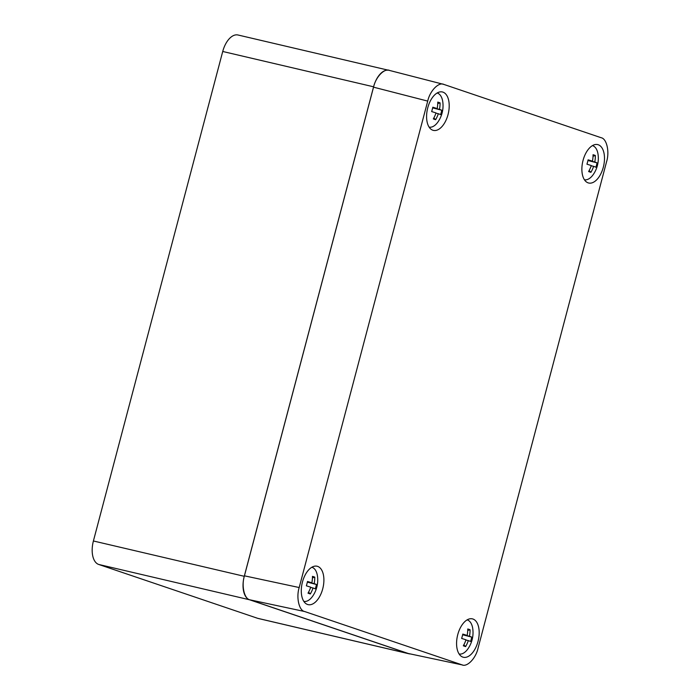 <?xml version="1.0" encoding="UTF-8"?>
<svg xmlns="http://www.w3.org/2000/svg" width="700" height="700" viewBox="0 0 700 700"><rect width="100%" height="100%" fill="white"/><g stroke="black" fill="none" stroke-linecap="round" stroke-linejoin="round"><path stroke-width="1.05" d="M409.036 653.791L258.178 618.459A20.606 11.13 -76.8 0 1 257.618 618.301L408.476 653.625A20.606 11.13 103.2 0 0 409.036 653.791A20.606 11.13 103.2 0 0 410.2 653.94M408.476 653.625L249.585 599.786L98.726 564.462L257.618 618.301M98.726 564.462A20.606 11.13 -76.8 0 1 93.406 540.977L244.265 576.301A20.606 11.13 103.2 0 0 249.585 599.786M244.265 576.301L373.599 86.8L222.731 51.476L93.406 540.977M222.731 51.476A20.606 11.13 -76.8 0 1 238.009 35L388.447 70.228M388.036 70.192A20.606 11.13 103.2 0 0 373.599 86.8M583.056 160.37A19.731 10.657 103.2 0 0 588.683 183.015A19.731 10.657 103.2 0 0 603.312 167.23A19.731 10.657 103.2 0 0 597.678 144.594A19.731 10.657 103.2 0 0 583.056 160.37M457.756 634.629A19.731 10.657 103.2 0 0 463.383 657.265A19.731 10.657 103.2 0 0 478.004 641.489A19.731 10.657 103.2 0 0 472.377 618.852A19.731 10.657 103.2 0 0 457.756 634.629M302.461 582.006A19.731 10.657 103.2 0 0 308.096 604.642A19.731 10.657 103.2 0 0 322.717 588.866A19.731 10.657 103.2 0 0 317.091 566.23A19.731 10.657 103.2 0 0 302.461 582.006M427.77 107.748A19.731 10.657 103.2 0 0 433.396 130.393A19.731 10.657 103.2 0 0 448.026 114.616A19.731 10.657 103.2 0 0 442.391 91.971A19.731 10.657 103.2 0 0 427.77 107.748M408.301 653.503L462.595 665L408.301 653.503L249.865 599.812C244.274 598.911 241.29 585.725 244.431 575.829L373.537 87.168C375.716 76.947 384.606 67.786 389.707 70.507M389.27 70.376L443.887 84.429L601.151 137.725C606.734 138.626 609.726 151.812 606.585 161.7L478.056 648.148C475.886 658.367 466.996 667.529 461.886 664.808L304.623 611.52L249.865 599.812M443.887 84.429C438.777 81.716 429.887 90.877 427.717 101.098L373.537 87.168M244.431 575.829L299.189 587.536L427.717 101.098M299.189 587.536C296.056 597.424 299.04 610.619 304.623 611.52M592.419 145.617A17.535 9.476 -76.8 0 1 592.716 145.705A17.535 9.476 -76.8 0 1 598.097 154.709A28.499 28.499 0 0 1 593.548 174.134A17.535 9.476 -76.8 0 1 584.43 179.76M588.026 160.16L592.454 161.192A28.402 23.87 108.7 0 0 593.049 154.726A28.175 7.901 -8.2 0 1 594.291 155.094A28.175 7.901 -8.2 0 1 595.367 155.514L593.031 156.231M592.454 161.192A28.402 1.251 -165.2 0 0 588.105 159.827A28.175 14.394 -73.7 0 1 586.95 164.194A28.402 1.251 14.8 0 1 591.299 165.559A28.402 23.87 108.7 0 1 588.613 171.535A28.175 5.679 -142.7 0 0 589.829 171.981A28.175 5.679 -142.7 0 0 590.931 172.322A28.402 23.87 -71.3 0 0 593.617 166.338A28.402 1.251 14.8 0 1 595.884 167.221A28.175 27.983 126.8 0 0 597.03 162.855A28.402 1.251 -165.2 0 0 594.773 161.98A28.402 23.87 -71.3 0 0 595.367 155.514M590.931 172.322L589.137 170.581M593.617 166.338L591.229 165.778M597.03 162.855L587.947 160.501M587.974 160.388L594.773 161.98M467.119 619.876A17.535 9.476 -76.8 0 1 467.407 619.964A17.535 9.476 -76.8 0 1 472.798 628.959A28.499 28.499 0 0 1 468.248 648.392A17.535 9.476 -76.8 0 1 459.121 654.01M462.726 634.41L467.154 635.451A28.402 23.87 108.7 0 0 467.749 628.985A28.175 7.901 -8.2 0 1 468.983 629.352A28.175 7.901 -8.2 0 1 470.067 629.764L467.722 630.481M467.154 635.451A28.402 1.251 -165.2 0 0 462.796 634.086A28.175 14.394 -73.7 0 1 461.65 638.444A28.402 1.251 14.8 0 1 465.999 639.809A28.402 23.87 108.7 0 1 463.312 645.785A28.175 5.679 -142.7 0 0 464.52 646.24A28.175 5.679 -142.7 0 0 465.631 646.572A28.402 23.87 -71.3 0 0 468.317 640.596A28.402 1.251 14.8 0 1 470.575 641.471A28.175 27.983 126.8 0 0 471.73 637.114A28.402 1.251 -165.2 0 0 469.472 636.239A28.402 23.87 -71.3 0 0 470.067 629.764M465.631 646.572L463.838 644.831M468.317 640.596L465.92 640.036M471.73 637.114L462.648 634.76M462.674 634.646L469.472 636.239M311.832 567.254A17.535 9.476 -76.8 0 1 312.121 567.341A17.535 9.476 -76.8 0 1 317.502 576.336A28.499 28.499 0 0 1 312.961 595.77A17.535 9.476 -76.8 0 1 303.835 601.396M307.431 581.796L311.859 582.829A28.402 23.87 108.7 0 0 312.463 576.363A28.175 7.901 -8.2 0 1 313.696 576.73A28.175 7.901 -8.2 0 1 314.781 577.15L312.436 577.867M311.859 582.829A28.402 1.251 -165.2 0 0 307.51 581.464A28.175 14.394 -73.7 0 1 306.355 585.821A28.402 1.251 14.8 0 1 310.713 587.195A28.402 23.87 108.7 0 1 308.017 593.171A28.175 5.679 -142.7 0 0 309.234 593.617A28.175 5.679 -142.7 0 0 310.336 593.95A28.402 23.87 -71.3 0 0 313.031 587.974A28.402 1.251 14.8 0 1 315.289 588.849A28.175 27.983 126.8 0 0 316.444 584.491A28.402 1.251 -165.2 0 0 314.178 583.616A28.402 23.87 -71.3 0 0 314.781 577.15M310.336 593.95L308.551 592.209M313.031 587.974L310.634 587.414M316.444 584.491L307.352 582.137M307.379 582.024L314.178 583.616M437.132 92.995A17.535 9.476 -76.8 0 1 437.421 93.091A17.535 9.476 -76.8 0 1 442.811 102.086A28.499 28.499 0 0 1 438.261 121.52A17.535 9.476 -76.8 0 1 429.144 127.138M432.74 107.538L437.168 108.579A28.402 23.87 108.7 0 0 437.762 102.104A28.175 7.901 -8.2 0 1 438.996 102.48A28.175 7.901 -8.2 0 1 440.081 102.891L437.745 103.609M437.168 108.579A28.402 1.251 -165.2 0 0 432.81 107.205A28.175 14.394 -73.7 0 1 431.664 111.571A28.402 1.251 14.8 0 1 436.012 112.936A28.402 23.87 108.7 0 1 433.326 118.913A28.175 5.679 -142.7 0 0 434.543 119.359A28.175 5.679 -142.7 0 0 435.645 119.7A28.402 23.87 -71.3 0 0 438.331 113.724A28.402 1.251 14.8 0 1 440.598 114.599A28.175 27.983 126.8 0 0 441.744 110.233A28.402 1.251 -165.2 0 0 439.486 109.358A28.402 23.87 -71.3 0 0 440.081 102.891M435.645 119.7L433.851 117.959M438.331 113.724L435.934 113.164M441.744 110.233L432.661 107.879M432.688 107.765L439.486 109.358"/></g></svg>
